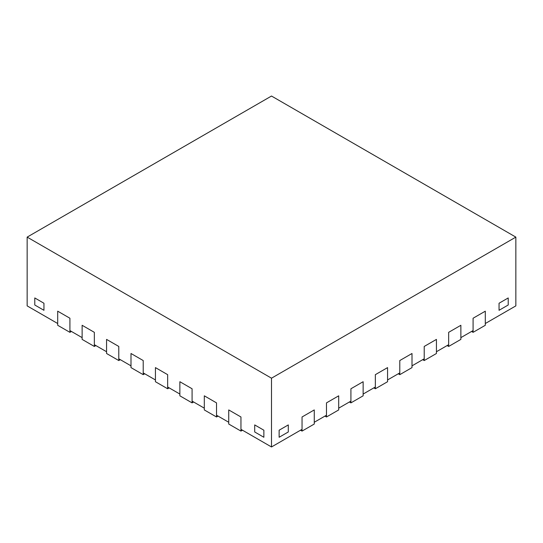 <?xml version="1.0" encoding="UTF-8"?>
<svg xmlns="http://www.w3.org/2000/svg" width="543" height="543" viewBox="0 0 543 543"><rect width="100%" height="100%" fill="white"/><g stroke="black" fill="none" stroke-linecap="round" stroke-linejoin="round"><path stroke-width="0.81" d="M471.562 331.454L473.089 332.336L485.306 325.284L485.306 311.18L485.306 323.519L515.85 305.885L515.85 237.115L271.5 96.036L27.15 237.115L271.5 378.186L515.85 237.115M27.15 237.115L27.15 305.885L57.694 323.519L57.694 311.18L69.911 318.232L69.911 330.578L82.129 337.631L82.129 325.284L94.346 332.336L94.346 344.683L106.564 351.735L106.564 339.395L118.781 346.448L118.781 358.787L130.999 365.846L130.999 353.5L143.216 360.552L143.216 372.898L155.434 379.951L155.434 367.604L167.651 374.663L167.651 387.003L179.869 394.062L179.869 381.715L192.086 388.768L192.086 401.114L204.304 408.166L204.304 395.82L216.521 402.879L216.521 415.219L228.739 422.271L228.739 409.931L240.956 416.983L240.956 429.33L271.5 446.964L302.044 429.33L302.044 416.983L314.261 409.931L302.044 416.983L302.044 431.088L314.261 424.035L314.261 409.931L314.261 422.271L326.479 415.219L326.479 402.879L338.696 395.82L326.479 402.879L326.479 416.983L338.696 409.931L338.696 395.82L338.696 408.166L350.914 401.114L350.914 388.768L363.131 381.715L350.914 388.768L350.914 402.879L363.131 395.82L363.131 381.715L363.131 394.062L375.349 387.003L375.349 374.663L387.566 367.604L375.349 374.663L375.349 388.768L387.566 381.715L387.566 367.604L387.566 379.951L399.784 372.898L399.784 360.552L412.001 353.5L399.784 360.552L399.784 374.663L412.001 367.604L412.001 353.5L412.001 365.846L424.219 358.787L424.219 346.448L436.436 339.395L424.219 346.448L424.219 360.552L436.436 353.5L436.436 339.395L436.436 351.735L448.654 344.683L448.654 332.336L460.871 325.284L448.654 332.336L448.654 346.448L460.871 339.395L460.871 325.284L460.871 337.631L473.089 330.578L473.089 318.232L485.306 311.18L473.089 318.232L473.089 332.336M271.5 446.964L271.5 378.186M508.214 305.003L499.051 310.297L499.051 303.245L508.214 297.951L499.051 303.245L499.051 310.297L508.214 305.003L508.214 297.951L508.214 305.003M279.136 437.264L288.299 431.97L288.299 424.918L279.136 430.212L288.299 424.918L288.299 431.97L279.136 437.264L279.136 430.212L279.136 437.264M34.786 305.003L43.949 310.297L43.949 303.245L34.786 297.951L43.949 303.245L43.949 310.297L34.786 305.003L34.786 297.951L34.786 305.003M263.864 437.264L254.701 431.97L254.701 424.918L263.864 430.212L254.701 424.918L254.701 431.97L263.864 437.264L263.864 430.212L263.864 437.264M69.911 332.336L69.911 318.232L57.694 311.18L57.694 325.284L69.911 332.336L71.438 331.454M94.346 346.448L94.346 332.336L82.129 325.284L82.129 339.395L94.346 346.448L95.873 345.565M118.781 360.552L118.781 346.448L106.564 339.395L106.564 353.5L118.781 360.552L120.308 359.67M143.216 374.663L143.216 360.552L130.999 353.5L130.999 367.604L143.216 374.663L144.743 373.781M167.651 388.768L167.651 374.663L155.434 367.604L155.434 381.715L167.651 388.768L169.178 387.885M192.086 402.879L192.086 388.768L179.869 381.715L179.869 395.82L192.086 402.879L193.613 401.996M216.521 416.983L216.521 402.879L204.304 395.82L204.304 409.931L216.521 416.983L218.048 416.101M240.956 431.088L240.956 416.983L228.739 409.931L228.739 424.035L240.956 431.088L242.483 430.212M447.127 345.565L448.654 346.448M422.692 359.67L424.219 360.552M398.257 373.781L399.784 374.663M373.822 387.885L375.349 388.768M349.387 401.996L350.914 402.879M324.952 416.101L326.479 416.983M300.517 430.212L302.044 431.088"/></g></svg>
